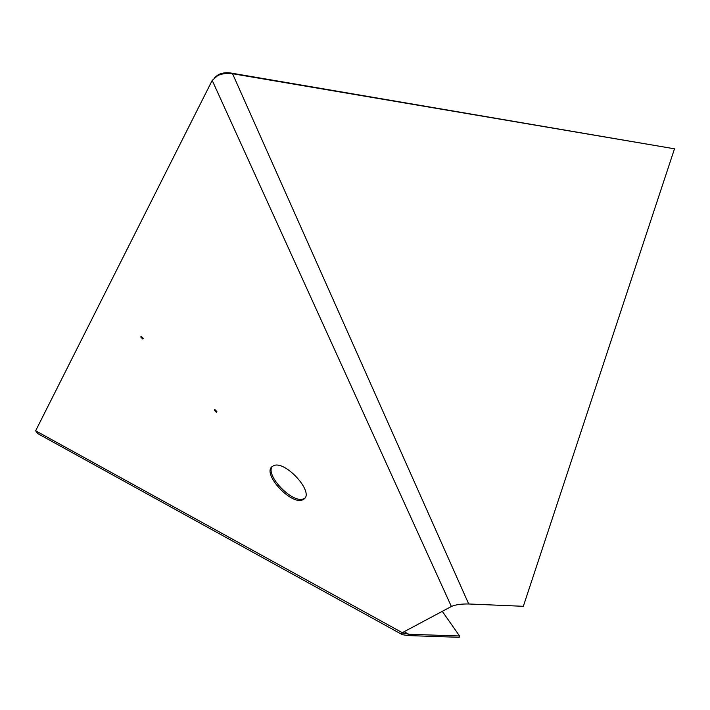 <?xml version="1.0" encoding="UTF-8"?>
<svg xmlns="http://www.w3.org/2000/svg" width="710" height="710" viewBox="0 0 710 710"><rect width="100%" height="100%" fill="white"/><g stroke="black" fill="none" stroke-linecap="round" stroke-linejoin="round"><path stroke-width="1.06" d="M271.832 466.798C262.611 474.52 291.189 505.209 302.567 499.875L304.155 498.944C314.148 491.968 285.234 460.266 273.705 465.636L271.832 466.798M304.901 498.101L303.569 498.828C292.609 504.011 264.768 475.07 272.365 466.346M442.268 611.337L459.574 635.991L408.765 634.261L408.41 635.583L402.375 634.696L401.327 633.915L402.295 632.672L451.622 606.358C455.793 604.645 461.491 603.855 468.715 603.979L232.365 73.29L674.5 148.807L232.853 73.778C227.156 72.961 222.115 73.565 217.713 75.588L212.201 80.407L35.642 430.792L37.71 433.588L401.603 634.27M232.365 73.29C227.253 72.234 222.656 72.66 218.573 74.559L214.704 77.443M459.574 635.991L459.201 637.305L408.41 635.583M404.114 631.696L408.765 634.261L402.197 632.725M468.715 603.979L523.323 606.304L674.5 148.807M212.201 80.407L451.374 606.482M140.74 337.002L141.175 336.265L143.26 338.333L142.816 339.069L140.74 337.002L141.37 336.451M214.287 410.149L214.81 409.501L216.887 411.56L216.364 412.217L214.287 410.149L214.89 409.572M35.642 430.792L402.295 632.672M303.569 498.828L302.567 499.875M218.573 74.559L217.713 75.588M403.094 633.311L402.384 632.921"/></g></svg>
